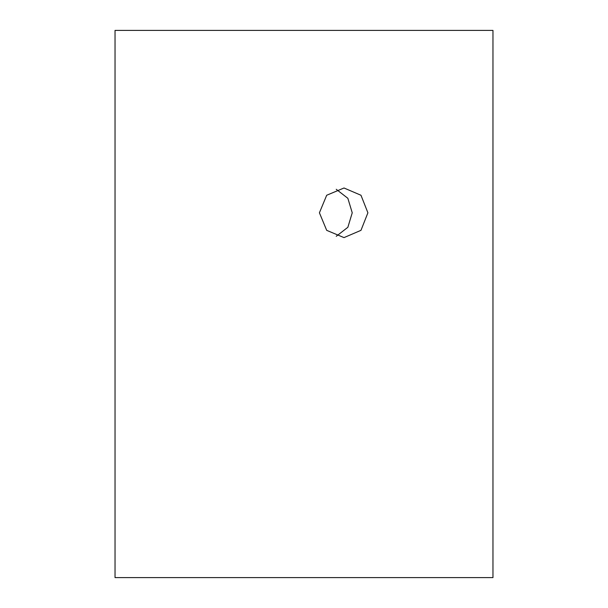 <?xml version="1.0" encoding="UTF-8"?>
<svg xmlns="http://www.w3.org/2000/svg" width="608" height="608" viewBox="0 0 608 608"><rect width="100%" height="100%" fill="white"/><g stroke="black" fill="none" stroke-linecap="round" stroke-linejoin="round"><path stroke-width="0.91" d="M319.413 212.8L326.694 195.252L344.006 187.994L360.977 195.259L367.901 212.8L360.977 230.333L344.006 237.606L326.694 230.348L319.413 212.8M336.239 236.307L347.867 227.286L352.237 212.8L347.86 198.307L336.232 189.293M492.966 577.6L115.034 577.6L115.034 30.4L492.966 30.4L492.966 577.6"/></g></svg>
